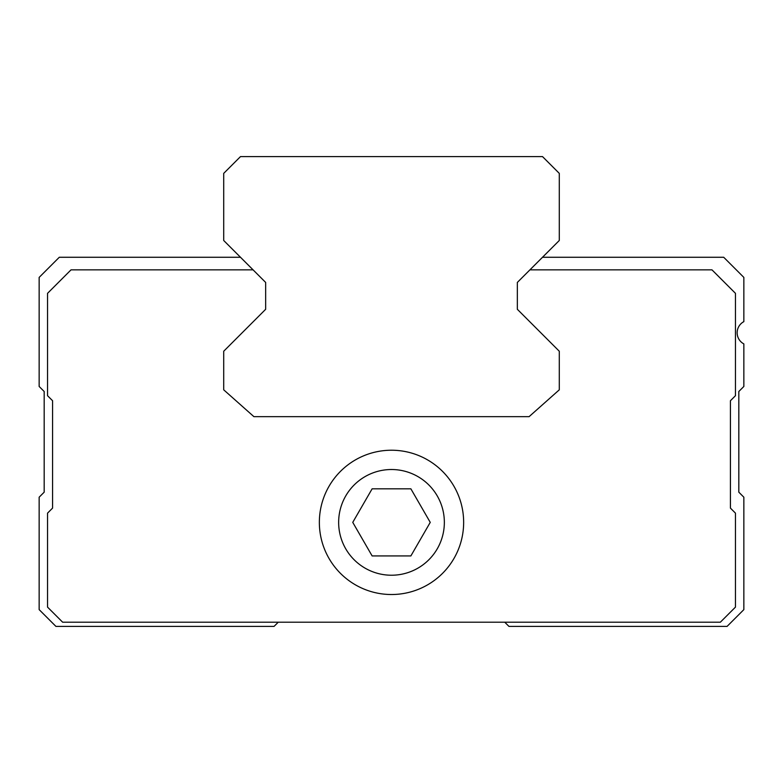 <?xml version="1.0" encoding="UTF-8"?>
<svg xmlns="http://www.w3.org/2000/svg" width="783" height="783" viewBox="0 0 783 783"><rect width="100%" height="100%" fill="white"/><g stroke="black" fill="none" stroke-linecap="round" stroke-linejoin="round"><path stroke-width="1.17" d="M372.131 555.93L410.869 555.93L430.249 522.369L410.869 488.817L372.131 488.817L352.751 522.369L372.131 555.93M338.647 522.369A52.852 52.852 0 0 0 417.926 568.145A52.852 52.852 0 0 0 417.926 476.602A52.852 52.852 0 0 0 338.647 522.369M504.751 622.201L508.95 626.4L727.074 626.4L743.85 609.624L743.85 497.205L738.819 492.174L738.819 391.5L743.85 386.469L743.85 343.903A12.587 12.587 0 0 1 743.85 321.647L743.85 277.407L723.717 257.274L542.511 257.274M240.489 257.274L59.283 257.274L39.15 277.407L39.15 386.469L44.181 391.5L44.181 492.174L39.15 497.205L39.15 609.624L55.926 626.4L274.05 626.4L278.249 622.201M529.925 269.851L517.338 282.438L517.338 309.285L517.338 282.438L559.287 240.489L559.287 173.376L542.511 156.6L240.489 156.6L223.713 173.376L223.713 240.489L265.662 282.438L253.075 269.851L71.028 269.851L47.538 293.341L47.538 395.699L52.569 400.73L52.569 508.108L47.538 513.149L47.538 607.109L62.64 622.201L720.36 622.201L735.462 607.109L735.462 513.149L730.431 508.108L730.431 400.73L735.462 395.699L735.462 293.341L711.972 269.851L529.925 269.851M265.662 309.285L265.662 282.438L265.662 309.285L223.713 351.234L223.713 389.826L253.917 416.664L529.083 416.664L559.287 389.826L559.287 351.234L517.338 309.285M319.356 522.369A72.144 72.144 0 0 0 427.577 584.852A72.144 72.144 0 0 0 427.577 459.895A72.144 72.144 0 0 0 319.356 522.369"/></g></svg>
